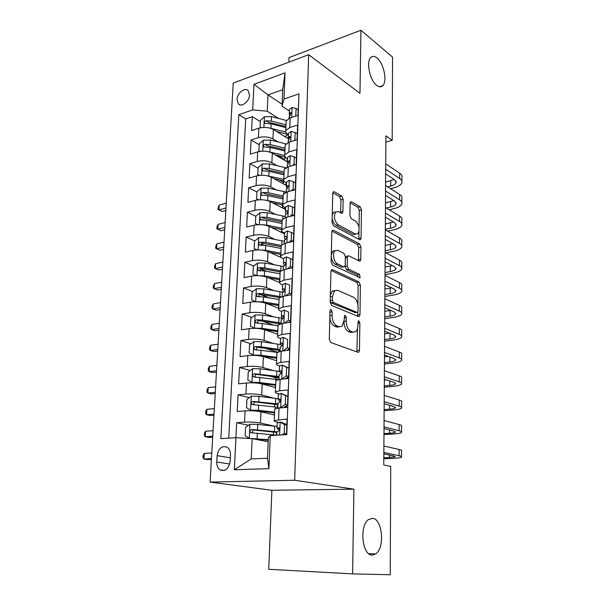 <?xml version="1.0" encoding="UTF-8"?>
<svg xmlns="http://www.w3.org/2000/svg" width="605" height="605" viewBox="0 0 605 605"><rect width="100%" height="100%" fill="white"/><g stroke="black" fill="none" stroke-linecap="round" stroke-linejoin="round"><path stroke-width="0.91" d="M331.109 309.556L330.413 309.692L329.975 310.962L329.301 339.276L330.814 342.536L357.986 352.284L358.825 352.11L359.468 350.219L359.854 323.04L358.878 320.854L358.273 320.968L357.797 325.724C357.714 328.424 357.056 330.375 355.816 331.578L353.017 332.107L350.817 331.26C347.958 329.649 346.423 326.261 346.226 321.111L346.287 317.557L345.281 315.326L344.631 315.447L344.132 320.279L342.112 326.155L339.125 326.738L336.826 325.853C333.847 324.182 332.258 320.726 332.069 315.47L332.153 311.84L331.109 309.556M376.726 85.403C379.116 87.196 381.127 87.279 382.761 85.653C387.533 81.312 383.751 63.101 376.991 57.967C374.525 56 372.43 55.872 370.706 57.596C365.904 61.982 369.95 80.647 376.726 85.403M372.158 555.08L375.728 553.923C385.143 547.948 382.428 518.576 372.514 518.349L368.543 519.559C359.143 525.518 362.145 555.549 372.158 555.08M237.001 99.515L238.423 103.962C241.682 107.561 249.449 101.345 249.54 94.993L248.133 90.599C244.836 86.969 237.099 93.215 237.001 99.515M343.156 199.34L341.749 196.08L334.308 191.755L333.234 191.861L332.758 193.335L332.062 222.534L333.521 225.839L359.642 239.693L360.565 239.58L361.064 238.022L361.465 209.912L360.126 206.751L351.596 201.798L350.605 201.888L350.136 203.371L349.917 215.516L351.301 218.73L355.581 221.105C359.325 225.007 360.096 229.212 357.895 233.719L355.377 234.006L338.203 224.81C334.285 220.893 333.453 216.598 335.692 211.924L338.49 211.614L341.394 213.232L342.415 213.119L342.906 211.606L343.156 199.34L340.955 199.892L339.549 196.633L332.818 192.745M359.967 93.299L360.928 30.25L392.547 57.12L392.176 140.352L385.922 135.868L383.774 465.011L390.724 466.372L390.24 574.75L352.602 573.88L353.895 489.165L294.673 480.249L308.686 54.692L359.967 93.299M332.5 269.641L331.479 269.8L330.905 271.501L330.179 302.205L331.676 305.472L358.508 316.559L359.378 316.407L359.975 314.623L360.391 285.121L359.015 281.99L332.5 269.641L331.442 269.845M331.132 261.867L331.842 231.927L332.364 230.346L333.416 230.21L359.574 243.921L360.935 247.067L360.762 259.326L360.24 260.944L359.325 261.065L348.896 255.877L347.935 256.006L347.399 257.639L347.24 265.996L348.654 269.202L359.551 274.405L360.134 277.763L332.606 265.156L331.132 261.867M260.332 121.605L252.285 116.644L251.567 130.597L258.849 128.207L258.388 137.637C263.689 136.306 268.544 136.738 272.938 138.931L277.869 141.903M284.365 159.448L277.294 155.311M259.212 144.731L251.09 139.974L250.372 154.146L257.692 151.885L257.231 161.467C262.57 160.212 267.455 160.635 271.895 162.73L277.105 165.702M283.458 182.256L278.95 179.761M258.085 168.205L249.88 163.668L249.147 178.067L256.52 175.942L256.051 185.667C261.428 184.502 266.359 184.911 270.836 186.907L276.356 189.879M282.535 205.405L281.023 204.619M256.928 192.057L248.655 187.739L247.906 202.365L255.333 200.384L254.856 210.268C260.271 209.179 265.24 209.58 269.754 211.47L275.646 214.442M263.409 220.016L262.267 219.456M255.764 216.272L247.407 212.189L246.651 227.049L254.13 225.211L253.639 235.254C259.099 234.256 264.105 234.649 268.665 236.434L274.973 239.398M264.143 245.237L261.345 243.959M254.75 240.956L246.137 237.031L245.373 252.126L252.898 250.447L252.406 260.649C257.904 259.749 262.948 260.127 267.554 261.799L274.368 264.771M266.102 271.252L260.596 268.93M253.798 266.056L244.851 262.275L244.072 277.619L251.65 276.092L251.151 286.467C256.686 285.651 261.776 286.021 266.419 287.579L273.846 290.551M269.074 297.857L260.316 294.454M252.86 291.549L243.543 287.927L242.749 303.521L250.387 302.16L249.873 312.709C255.446 311.991 260.581 312.346 265.277 313.783L273.445 316.77M273.059 324.938L261.889 320.983M251.937 317.451L242.212 314.003L241.403 329.854L249.094 328.659L248.572 339.382C254.191 338.77 259.371 339.11 264.105 340.426L273.218 343.428M277.007 352.072L265.05 348.246M251.03 343.761L240.858 340.509L240.041 356.625L247.785 355.604L247.256 366.509C252.913 365.995 258.138 366.327 262.918 367.507L273.256 370.54M276.205 377.913L269.588 376.03M250.16 370.502L239.482 367.462L238.65 383.85L246.454 383.003L245.91 394.089C251.62 393.689 256.883 394.006 261.715 395.057L273.71 398.135M249.321 397.659L238.09 394.861L237.236 411.529L245.093 410.871C250.825 410.53 256.119 410.84 260.974 411.808L274.473 414.969M286.505 434.647L287.065 419.008L274.254 420.528C273.8 420.989 274.564 421.451 276.553 421.912L278.187 422.282M274.685 409.555L274.708 409.01L279.034 408.027L287.488 407.316L288.109 389.938L279.691 390.762L275.388 391.881C274.935 392.441 275.691 392.985 277.657 393.522L278.754 393.81M275.812 381.203L275.842 380.56L280.13 379.358L288.517 378.45L289.13 361.374L280.78 362.395L276.508 363.718C276.054 364.376 276.803 365.004 278.746 365.609L279.57 365.859M276.924 353.335L276.946 352.594L281.212 351.187L289.538 350.083L290.135 333.302L281.854 334.512L277.604 336.04C277.151 336.781 277.892 337.492 279.82 338.172L280.531 338.414M278.005 325.936L278.043 325.104L282.278 323.493L290.536 322.208L291.126 305.707L282.906 307.106L278.686 308.83C278.232 309.662 278.958 310.448 280.871 311.189L281.575 311.454M279.079 298.999L279.117 298.076L283.321 296.268L291.519 294.801L292.102 278.587L283.942 280.16L279.752 282.074C279.291 282.989 280.009 283.843 281.907 284.652L282.603 284.94M280.13 272.507L280.168 271.494L284.35 269.505L292.487 267.864L293.054 251.922L284.963 253.661L280.796 255.764C280.342 256.754 281.045 257.685 282.921 258.554L283.616 258.864M281.166 246.454L281.204 245.358L285.363 243.187L293.433 241.38L293.992 225.703L285.961 227.601L281.824 229.877C281.363 230.951 282.066 231.949 283.919 232.88L284.607 233.212L284.637 232.464L284.479 238.196L285.242 239.595M282.18 220.825L282.225 219.645L286.354 217.301L294.37 215.335L294.922 199.915L286.944 201.972L282.83 204.422C282.376 205.571 283.072 206.638 284.91 207.621L285.583 207.976M283.185 195.612L283.231 194.356L287.33 191.838L295.285 189.72L295.83 174.55L287.912 176.766L283.828 179.375C283.374 180.6 284.055 181.727 285.878 182.77L286.551 183.149M284.168 170.799L284.221 169.476L288.298 166.798L296.185 164.522L296.722 149.601L288.865 151.961L284.804 154.736C284.35 156.022 285.023 157.217 286.83 158.313L287.496 158.707M285.137 146.387L285.189 144.988L289.243 142.152L297.078 139.732L297.599 125.053L289.803 127.557L285.764 130.483C285.31 131.845 285.983 133.092 287.768 134.242L288.426 134.658M258.849 128.207C264.135 126.846 268.968 127.277 273.347 129.508L288.245 138.696M257.692 151.885C263.024 150.6 267.894 151.031 272.31 153.163L287.367 161.958M256.52 175.942C261.889 174.739 266.797 175.155 271.259 177.189L286.452 185.569M255.333 200.384C260.74 199.264 265.693 199.665 270.193 201.601L285.522 209.542M254.13 225.211C259.568 224.175 264.559 224.576 269.104 226.399L284.584 233.893M252.898 250.447C258.38 249.502 263.417 249.888 268 251.604L281.378 257.617M251.65 276.092C257.17 275.237 262.245 275.615 266.873 277.211L279.608 282.497M250.387 302.16C255.945 301.403 261.065 301.766 265.739 303.249L278.716 308.179M249.094 328.659C254.697 328.001 259.855 328.356 264.574 329.717L277.68 334.225M247.785 355.604C253.427 355.052 258.637 355.385 263.394 356.625L276.629 360.701M246.454 383.003C252.141 382.557 257.39 382.882 262.199 383.986L275.562 387.608M230.15 461.433L230.482 455.036C230.565 451.564 229.545 449.008 227.412 447.352C222.058 445.31 218.624 448.071 217.119 455.641L216.764 461.97C216.658 465.51 217.709 468.119 219.917 469.805C225.249 471.802 228.66 469.011 230.15 461.433M294.673 480.249L210.086 482.087L233.227 83.104L308.686 54.692M252.285 116.644L245.713 118.882L238.824 114.693L220.833 438.625L235.958 437.71L252.156 438.625L268.181 441.771M238.824 114.693L252.678 109.891L253.987 84.307L285.038 72.857L283.979 99.038L298.976 93.835L286.785 434.624L270.269 435.63L268.93 468.648L234.324 469.76L235.958 437.71M287.882 396.222L287.352 396.078M248.534 425.255L236.668 422.729L244.549 422.146C250.296 421.851 255.605 422.161 260.483 423.069L274.874 426.23M286.876 424.241L284.199 423.636M298.726 100.816L297.947 115.343L290.173 117.907L286.15 120.887L286.089 122.361M238.09 394.861L245.91 394.089M239.482 367.462L247.256 366.509M240.858 340.509L248.572 339.382M242.212 314.003L249.873 312.709M243.543 287.927L251.151 286.467M244.851 262.275L252.406 260.649M246.137 237.031L253.639 235.254M247.407 212.189L254.856 210.268M248.655 187.739L256.051 185.667M249.88 163.668L257.231 161.467M251.09 139.974L258.388 137.637M245.713 118.882L228.735 438.149M236.668 422.729L235.905 437.71M282.112 104.204L268.007 94.917L267.251 111.229L278.655 118.474M252.156 438.625L251.219 458.915L267.501 458.25L268.355 437.665L270.269 435.63M353.895 489.165L271.872 490.277L268.741 569.297L352.602 573.88M360.928 30.25L288.993 57.611L288.819 62.171M271.872 490.277L210.086 482.087M385.884 142.145L392.176 140.352M289.349 110.98L282.028 106.185L282.709 89.691L268.007 94.917L253.987 84.307M283.979 99.038L282.028 106.185M267.251 111.229L252.678 109.891M251.219 458.915L234.324 469.76M267.501 458.25L268.93 468.648M285.038 72.857L282.709 89.691M329.823 317.398C330.39 321.951 331.956 324.877 334.535 326.186L336.826 325.853M339.39 326.829L336.834 327.071L334.535 326.186M343.95 322.208C344.343 327.025 345.878 330.149 348.548 331.578L350.817 331.26M353.191 332.168L350.749 332.425L348.548 331.578M356.905 351.898L357.532 328.167M357.88 304.761L358.168 285.515L356.791 282.391L331.079 270.465M357.517 316.15L357.774 312.029M332.417 300.231L333.461 302.515L356.98 312.361L357.6 312.248L358.016 311.008L358.069 307.355C357.873 302.356 356.375 298.999 353.592 297.289L337.59 290.264L334.429 290.808L332.508 296.442L332.417 300.231L330.217 300.602M330.201 301.351L331.169 302.893L333.461 302.515M355.332 312.611L331.169 302.893M334.822 290.491L332.153 291.209L330.345 295.346M331.956 231.125L357.373 244.382L359.574 243.921M358.44 260.626L358.735 247.521L357.373 244.382M346.574 256.286L345.342 257.049M345.016 266.056L346.423 269.626L357.336 274.814L359.551 274.405M358.281 277.279L357.336 274.814M337.726 250.311L334.996 250.704C332.137 253.102 333.862 262.426 337.431 263.84L343.663 266.813L344.638 266.669L345.19 265.013L345.349 256.626L343.927 253.404L337.726 250.311M335.087 250.621L332.75 251.173L331.29 255.189M331.275 255.915C331.532 260.014 332.833 262.804 335.178 264.279L337.431 263.84M343.731 266.843L341.417 267.251L335.178 264.279M340.623 212.801L340.955 199.892M335.714 211.909L333.468 212.461L332.236 215.274M332.175 217.913C332.659 221.513 333.922 223.986 335.972 225.317L338.203 224.81M355.77 234.18L353.169 234.49L335.972 225.317M359.037 227.306L359.294 210.427L357.948 207.273L350.189 202.788M358.788 239.24L358.977 231.639M277.113 426.495L257.738 424.4L250.054 424.196L245.577 427.327L245.169 435.804L249.389 438.375L268.265 439.706M249.389 438.375L250.016 438.504M253.14 438.814L268.249 440.213M276.909 431.826L251.665 429.505C249.971 430.17 249.653 431.229 250.72 432.696L276.78 435.207L276.916 431.584L278.179 431.206C279.457 430.45 279.691 429.353 278.89 427.901L277.105 428.476L279.276 430.064M286.513 434.473L286.218 434.072M252.807 432.923C252.058 431.365 252.542 430.405 254.244 430.049L276.886 432.431M211.773 453.047L204.233 453.41L203.893 459.006L207.628 459.603L211.402 459.445M211.448 458.688L203.893 459.006L202.985 457.607L203.121 455.368L204.233 453.41M281.938 434.919L284.206 433.384L284.524 424.627L280.024 422.048L277.249 422.948M280.024 422.048L282.323 422.57L286.823 425.141L284.524 424.627M284.206 433.384L286.513 433.876L286.823 425.141M286.513 433.876L285.265 434.723M383.812 458.711L392.554 458.393C397.561 458.189 400.548 457.773 401.508 457.153C402.045 456.699 401.244 456.23 399.081 455.754L383.857 452.472M401.508 456.594L401.516 450.937C402.053 450.46 401.251 449.969 399.096 449.47L383.895 446.036M383.842 453.871L393.658 455.966L395.315 456.904L383.82 457.94M278.194 398.71L258.993 396.366L251.37 396.192L246.923 399.376L246.522 407.709L250.712 410.137L258.365 410.326L274.587 412.164M250.712 410.137L274.557 412.784M275.275 404.261L274.594 404.987M274.398 412.761L274.269 413.215M277.99 403.951L252.966 401.387C251.309 402.038 250.984 403.074 251.99 404.503L277.861 407.271M287.496 407.067L286.142 405.917M254.002 404.73C253.404 403.217 253.911 402.317 255.522 402.007L277.96 404.685M213.066 430.692L205.571 431.206L205.239 436.727L208.937 437.423L212.688 437.188M212.748 436.25L205.239 436.727L204.331 435.418L204.467 433.218L205.571 431.206M279.185 371.372L260.218 368.808L252.663 368.664L248.254 371.901L247.853 380.091L252.02 382.368L259.605 382.526L275.683 384.568M252.02 382.368L253.828 382.859M255.174 382.935L275.653 385.302M278.845 377.361L275.653 378.269L275.638 378.715M275.615 386.171L275.313 386.814M279.049 376.544L254.251 373.731C252.625 374.374 252.293 375.395 253.253 376.794L278.058 379.668M286.853 378.632L286.059 378.284M255.62 377.444C254.546 375.97 254.939 374.964 256.785 374.442L279.018 377.399M214.344 408.632L206.887 409.29L206.562 414.743L210.23 415.529L213.966 415.227M214.026 414.123L206.562 414.743L205.655 413.525L205.791 411.347L206.887 409.29M280.728 344.593L261.428 341.704L253.934 341.583L249.555 344.873L249.169 352.934L253.298 355.067L260.831 355.195L276.757 357.426M253.298 355.067L254.229 355.347M261.36 356.118L276.727 358.266M280.032 351.271L276.735 352.291M276.651 360.096L276.281 360.588M280.1 349.584L261.201 346.816L255.514 346.544C253.918 347.179 253.578 348.177 254.493 349.539L277.196 352.352M256.747 350.212C255.839 348.752 256.263 347.799 258.017 347.338L280.062 350.56M215.607 386.867L208.196 387.661L207.87 393.046L211.508 393.923L215.221 393.545M215.297 392.282L207.87 393.046L206.963 391.911L207.091 389.771L208.196 387.661M282.376 318.306L262.623 315.046L255.181 314.955L250.841 318.291L250.455 326.224L254.455 328.167L262.026 328.318L277.816 330.731M264.264 329.612L277.778 331.684M277.748 332.516L277.513 331.661M281.121 323.062L262.396 320.075L256.754 319.795C255.189 320.431 254.841 321.414 255.711 322.737L278.02 325.709M257.874 323.425C257.11 321.996 257.564 321.081 259.235 320.673L280.183 323.94M216.855 365.382L209.481 366.32L209.156 371.629L212.771 372.604L216.461 372.151M216.545 370.729L209.156 371.629L208.256 370.585L208.385 368.468L209.481 366.32M281.378 407.83L280.569 407.626L285.265 404.359L285.583 395.753L281.113 393.333L278.361 394.445M281.113 393.333L287.859 396.351L285.583 395.753M280.569 407.626L278.058 408.118M285.265 404.359L287.549 404.934L287.859 396.351M287.549 404.934L283.662 407.634M383.971 434.534L392.645 434.05C397.621 433.747 400.586 433.21 401.538 432.439C402.075 431.879 401.274 431.312 399.134 430.752L384.024 426.88M401.538 431.758L401.546 426.313C402.083 425.731 401.281 425.141 399.141 424.559L384.062 420.551M285.303 406.499L287.072 407.346M278.02 403.233L279.283 402.386C280.538 401.622 280.78 400.54 280.017 399.141L278.164 399.444L280.175 401.637M384.009 428.597L393.749 431.062L395.39 432.197C394.762 432.711 392.796 433.067 389.507 433.271L383.978 433.581M281.726 379.184L286.309 375.841L286.619 367.379L282.187 365.11L279.465 365.964L279.442 366.426M282.187 365.11L288.872 368.059L286.619 367.379M281.65 379.161L280.75 379.29M286.309 375.841L288.57 376.499L288.872 368.059M288.57 376.499L285.341 378.791M384.13 410.697L392.743 410.054C397.674 409.661 400.616 409.003 401.569 408.088C402.106 407.415 401.304 406.764 399.179 406.114L384.19 401.682M401.569 407.278L401.576 402.053C402.106 401.357 401.312 400.684 399.194 400.018L384.228 395.443M287.193 377.475L288.54 377.815M279.109 375.062L280.372 374.064C281.597 373.293 281.854 372.226 281.121 370.873L279.253 371.266L281.03 373.61M384.175 403.701L393.84 406.53L395.466 407.853C394.838 408.458 392.895 408.897 389.62 409.161L384.137 409.577M283.042 350.945L287.337 347.807L287.64 339.488L283.238 337.371L280.531 338.361L280.508 338.883M283.238 337.371L287.64 339.488M287.337 347.807L289.568 348.541L289.871 340.252M289.568 348.541L286.997 350.416M384.281 387.2L392.834 386.406C397.735 385.922 400.654 385.151 401.599 384.084C402.128 383.32 401.342 382.572 399.232 381.846L384.349 376.862M401.599 383.162L401.607 378.14C402.136 377.346 401.349 376.582 399.239 375.834L384.387 370.714M289.553 349.705L288.593 349.259M280.183 347.368L281.438 346.226C282.648 345.44 282.898 344.396 282.21 343.08L280.327 343.572L281.87 345.977M384.334 379.176L393.923 382.352L395.534 383.857C394.921 384.561 392.985 385.075 389.733 385.4L384.288 385.914M386.368 379.849L384.326 380.053M284.463 323.153L288.343 320.249L288.638 312.074L284.274 310.1L281.582 311.22L281.559 311.802M284.274 310.1L288.638 312.074M288.343 320.249L290.551 321.066L290.846 312.914M290.551 321.066L288.63 322.503M384.432 364.036L392.925 363.091C397.787 362.524 400.692 361.639 401.629 360.436C402.151 359.567 401.372 358.735 399.277 357.926L384.508 352.412M401.629 359.4L401.637 354.575C402.159 353.683 401.38 352.828 399.285 352.004L384.546 346.355M281.234 320.143L282.49 318.85C283.677 318.064 283.934 317.035 283.276 315.757L281.385 316.339L282.709 318.752M384.493 355.014L394.014 358.531L395.609 360.217C394.997 361.011 393.076 361.601 389.854 361.979L384.44 362.592M388.183 356.375L384.477 356.814M256.119 301.759L263.205 301.88L278.86 304.474M266.223 303.43L278.822 305.525M256.308 288.85L255.703 301.751L251.725 299.944L252.103 292.147L256.414 288.759L263.795 288.827L282.936 292.207M278.746 307.416L278.792 306.16M281.219 296.783L263.568 293.773L257.972 293.493C256.437 294.121 256.081 295.089 256.913 296.382L263.432 296.904L279.056 299.535M259 297.078C258.358 295.686 258.834 294.809 260.43 294.454L279.57 297.584M218.087 344.177L210.752 345.251L210.434 350.492L214.011 351.55L217.687 351.036M217.777 349.456L210.434 350.492L209.534 349.531L209.655 347.444L210.752 345.251M285.855 295.815L289.334 293.16L289.629 285.121L285.288 283.291L282.618 284.524L282.596 285.167M285.288 283.291L289.629 285.121M289.334 293.16L291.527 294.045L291.814 286.029M291.527 294.045L290.234 295.036M384.583 341.197L393.016 340.108C397.848 339.45 400.729 338.46 401.659 337.121C402.181 336.161 401.402 335.238 399.323 334.361L384.667 328.326M401.659 335.972L401.667 331.351C402.189 330.36 401.41 329.415 399.33 328.523L384.704 322.359M282.278 293.372L282.301 292.752L283.526 291.943C284.683 291.149 284.947 290.128 284.327 288.887L282.422 289.561L283.541 291.935M384.644 331.207L394.097 335.057L395.685 336.909C395.073 337.794 393.167 338.452 389.96 338.898L384.591 339.594M389.605 333.226L384.629 333.899M258.244 275.646L264.37 275.872L279.888 278.64M267.97 277.672L279.843 279.79M256.55 275.623L252.973 274.095L253.344 266.419L257.624 262.993L264.945 263.031L283.314 266.48M279.54 282.474L279.782 281.333M280.977 265.988L280.788 270.821L264.725 267.902L259.174 267.622C257.67 268.242 257.306 269.187 258.101 270.45L264.589 270.979L280.077 273.778M260.112 271.153C259.59 269.807 260.082 268.968 261.61 268.65L280.153 271.895M219.297 323.251L212 324.454L211.69 329.627L215.244 330.769L218.897 330.194M218.995 328.454L211.69 329.627L210.79 328.749L210.911 326.685L212 324.454M287.231 268.923L290.302 266.518L290.597 258.615L286.286 256.921L283.639 258.282L283.609 258.97M290.302 266.518L292.48 267.486L292.76 259.598L290.597 258.615M292.48 267.486L291.807 268M384.727 318.684L393.106 317.451C397.901 316.71 400.76 315.606 401.682 314.146C402.204 313.087 401.433 312.082 399.368 311.129L384.818 304.595M401.69 312.883L401.69 308.452C402.212 307.37 401.44 306.342 399.376 305.374L384.856 298.719M283.299 267.047L283.321 266.366L284.539 265.482C285.681 264.672 285.946 263.674 285.356 262.472L284.66 262.336L283.442 263.236L284.38 265.55M384.803 307.748L394.18 311.915L395.753 313.935C395.148 314.902 393.258 315.636 390.074 316.135L384.742 316.922M390.747 310.388L384.78 311.31M260.339 249.986L265.512 250.288L280.894 253.223M269.573 252.308L280.849 254.463M257.14 249.941L254.198 248.663L254.561 241.108L258.819 237.636L266.079 237.652L284.297 241.304M254.198 248.663L257.382 249.933M261.224 245.653C260.8 244.344 261.315 243.543 262.767 243.263L281.151 246.696M281.204 245.426L265.86 242.439L260.354 242.159C258.872 242.779 258.509 243.709 259.265 244.942L265.724 245.471L281.083 248.436M220.5 302.591L213.24 303.922L212.93 309.026L216.454 310.259L220.091 309.616M220.197 307.733L212.93 309.026L212.03 308.232L212.151 306.198L213.24 303.922M288.585 242.469L291.262 240.329L291.549 232.554L287.277 230.989L284.637 232.464M291.262 240.329L293.41 241.357L293.69 233.606L291.549 232.554M384.871 296.473L393.189 295.104C397.954 294.287 400.797 293.077 401.712 291.489C402.227 290.339 401.463 289.258 399.413 288.23L384.977 281.212M401.712 290.128L401.72 285.878C402.234 284.705 401.47 283.601 399.421 282.558L385.014 275.419M284.297 241.153L284.327 240.419L285.537 239.451C286.657 238.642 286.929 237.652 286.369 236.479L285.658 236.358L284.448 237.334M384.954 284.622L394.263 289.099L395.821 291.285C395.224 292.344 393.341 293.138 390.18 293.69L384.886 294.567M391.639 287.844L384.924 289.031M262.388 224.757L266.639 225.113L281.885 228.206M271.07 227.351L281.832 229.537M257.632 224.689L255.408 223.631L255.764 216.204L259.984 212.688L267.191 212.673L285.257 216.522M255.408 223.631L258.176 224.659M281.93 232.607L282.701 232.138M282.195 220.53L266.979 217.392L261.519 217.112L263.909 218.284L282.142 221.891M261.519 217.112C260.059 217.724 259.696 218.639 260.415 219.842L266.85 220.371L282.074 223.502M221.68 282.195L214.457 283.654L214.155 288.691L217.656 289.999L221.271 289.296M221.385 287.269L214.155 288.691L213.255 287.98L213.376 285.968L214.457 283.654M289.908 216.431L292.207 214.563L292.487 206.918L288.237 205.481L285.62 207.061L285.59 207.863M294.348 215.342L294.605 208.029L292.487 206.918M385.014 274.572L393.28 273.067C398.014 272.167 400.835 270.866 401.743 269.149C402.257 267.917 401.493 266.752 399.459 265.655L385.12 258.169M401.743 267.69L401.75 263.614C402.257 262.358 401.501 261.178 399.466 260.067L385.158 252.459M285.288 215.675L285.318 214.888L286.52 213.852C287.617 213.036 287.897 212.06 287.36 210.918L286.641 210.805L285.431 211.856L286.12 214.079M385.098 261.836L394.339 266.608L395.897 268.953C395.292 270.087 393.424 270.957 390.293 271.562L385.03 272.522M392.365 265.587L385.067 267.062M292.207 214.563L293.917 215.448M264.377 199.968L282.868 203.59M272.484 202.788L282.686 204.982M258.282 199.862L256.596 199L256.951 191.687L261.141 188.132L268.287 188.094L286.203 192.125M282.603 204.959L282.512 205.919M256.596 199L258.948 199.801M283.473 208.475L285.235 207.795M283.163 196.035L268.083 192.738L262.661 192.458L265.028 193.698L283.11 197.487M262.661 192.458C261.231 193.071 260.861 193.963 261.549 195.143L267.947 195.672L283.049 198.954M222.852 262.063L215.667 263.636L215.365 268.612L218.836 270.004L222.436 269.233M222.557 267.07L215.365 268.612L214.473 267.977L214.586 265.988L215.667 263.636M291.217 190.802L293.13 189.221L293.402 181.697L289.19 180.388L286.588 182.075L286.558 182.922M295.263 189.728L295.512 182.876L293.402 181.697M385.854 252.829L393.363 251.34C398.067 250.364 400.865 248.957 401.765 247.127C402.28 245.804 401.523 244.564 399.504 243.407L385.272 235.458M401.773 245.562L401.773 241.667C402.28 240.329 401.531 239.066 399.512 237.894L385.309 229.832M286.256 190.613L288.335 185.773L287.602 185.667L286.407 186.786L286.997 188.972M385.249 239.368L394.422 244.443L395.965 246.938C395.367 248.148 393.515 249.078 390.399 249.736L385.173 250.78M392.955 243.626L385.204 245.388M293.13 189.221L294.446 189.94M266.306 175.601L283.828 179.352M273.823 178.604L283.858 180.887M259.016 175.435L257.768 174.754L258.116 167.555L262.275 163.963L269.369 163.902L285.915 167.767M283.987 181.122L283.435 182.718M257.768 174.754L259.681 175.359M285.015 184.775L286.195 184.351L286.248 182.975M284.123 171.918L269.165 168.47L263.788 168.19L266.132 169.498L284.063 173.453M263.788 168.19C262.381 168.803 262.003 169.68 262.661 170.829L269.036 171.366L284.01 174.792M224.001 242.181L216.855 243.868L216.56 248.791L220.001 250.251L223.578 249.426M223.714 247.127L216.56 248.791L215.667 248.224L215.781 246.265L216.855 243.868M292.51 165.581L294.045 164.288L294.31 156.884L290.128 155.689L287.541 157.482L287.511 158.381M296.17 164.53L296.397 158.124L294.31 156.884M387.639 231.148L393.447 229.9C398.113 228.849 400.896 227.351 401.796 225.408C402.302 224.001 401.554 222.685 399.542 221.46L385.415 213.073M401.796 223.744L401.803 220.023C402.31 218.602 401.561 217.263 399.557 216.023L385.453 207.523M287.216 165.951L289.296 161.028L288.555 160.938L287.36 162.125L287.867 164.273M385.393 217.225L394.498 222.572L396.025 225.219C395.436 226.512 393.598 227.503 390.505 228.206L385.309 229.333M393.454 221.959L385.347 224.016M294.045 164.288L295.021 164.855M268.174 151.651L284.652 155.47M275.094 154.789L285.515 157.315M259.81 151.401L258.917 150.887L259.258 143.801L263.394 140.171L270.427 140.088L285.968 143.884M285.757 157.55L284.38 158.926L284.342 159.856M258.917 150.887L260.4 151.318M286.52 161.459L287.088 161.27L287.193 158.533M285.068 148.172L270.231 144.587L264.899 144.3L267.213 145.676L285 149.79M264.899 144.3C263.515 144.913 263.137 145.775 263.757 146.902L270.102 147.431L284.955 151.008M225.143 222.542L218.034 224.349L217.739 229.212L221.158 230.747L224.72 229.862M224.856 227.427L217.739 229.212L216.847 228.72L216.961 226.777L218.034 224.349M293.773 140.753L294.938 139.755L295.202 132.472L291.05 131.398L288.479 133.289L288.441 134.234M297.055 139.74L297.267 133.773L295.202 132.472M389.174 209.769L393.53 208.755C398.166 207.636 400.933 206.04 401.826 203.983C402.325 202.501 401.576 201.117 399.587 199.824L385.559 191.006M401.826 202.229L401.826 198.674C402.333 197.17 401.584 195.77 399.595 194.462L385.597 185.531M288.154 141.676L290.241 136.677L289.493 136.601L288.305 137.857L288.744 139.974M385.536 195.385L394.581 201.011L396.094 203.802C395.511 205.171 393.681 206.222 390.603 206.978L386.24 207.999M393.87 200.573L385.483 202.932M294.938 139.755L295.633 140.179M269.981 128.116L285.734 132.011M276.326 131.346L288.411 134.643M260.642 127.746L260.052 127.383L260.392 120.41L264.491 116.742L271.479 116.644L286.362 120.448M287.761 134.386L285.189 136.813M260.052 127.383L261.11 127.663M285.991 124.796L271.282 121.068L265.988 120.788L268.287 122.218L285.923 126.498M288.207 138.454L288.131 134.529M265.988 120.788C264.627 121.393 264.241 122.24 264.846 123.344L271.153 123.874L285.885 127.587M226.262 203.159L219.191 205.072L218.904 209.874L222.3 211.478L225.839 210.54M225.983 207.984L218.904 209.874L218.012 209.451L218.125 207.538L219.191 205.072M222.3 211.478L218.012 209.451M295.021 116.311L295.822 115.608L296.079 108.439L291.958 107.478L289.402 109.467L289.364 110.465M297.932 115.351L298.129 109.8L296.079 108.439M390.505 188.662L393.613 187.898C398.219 186.703 400.964 185.024 401.849 182.854C402.348 181.296 401.607 179.836 399.633 178.49L385.703 169.249M401.849 181.008L401.856 177.613C402.355 176.04 401.614 174.565 399.64 173.196L385.74 163.857M289.084 117.793L291.171 112.704L290.408 112.651L289.228 113.967L289.613 116.054M385.672 173.854L394.657 179.753L396.162 182.68C395.579 184.117 393.757 185.236 390.709 186.03L387.593 186.809M394.233 179.473L385.619 182.135M295.822 115.608L296.261 115.903M273.347 129.508L272.938 138.931M272.31 153.163L271.895 162.73M271.259 177.189L270.836 186.907M270.193 201.601L269.754 211.47M269.104 226.399L268.665 236.434M268 251.604L267.554 261.799M266.873 277.211L266.419 287.579M265.739 303.249L265.277 313.783M264.574 329.717L264.105 340.426M263.394 356.625L262.918 367.507M262.199 383.986L261.715 395.057M260.974 411.808L260.483 423.069M279.034 408.027L278.587 419.636M290.173 117.907L289.803 127.557M289.243 142.152L288.865 151.961M288.298 166.798L287.912 176.766M287.33 191.838L286.944 201.972M286.354 217.301L285.961 227.601M285.363 243.187L284.963 253.661M284.35 269.505L283.942 280.16M283.321 296.268L282.906 307.106M282.278 323.493L281.854 334.512M281.212 351.187L280.78 362.395M280.13 379.358L279.691 390.762M245.093 410.871L244.549 422.146M229.734 464.027L216.764 461.97M230.339 457.849L217.119 455.641M329.861 315.818L332.069 315.47M336.834 327.071L339.125 326.738M344.177 317.875L346.287 317.557M344.056 321.437L346.226 321.111M350.749 332.425L353.017 332.107M357.827 323.335L359.854 323.04M357.2 350.499L359.468 350.219M329.944 312.195L332.153 311.84M356.791 282.391L359.015 281.99M358.168 285.515L360.391 285.121M357.729 314.971L359.975 314.623M354.734 312.709L356.98 312.361M330.307 296.821L332.508 296.442M332.258 230.475L333.416 230.21M358.735 247.521L360.935 247.067M358.553 259.764L360.762 259.326M345.319 258.055L347.399 257.639M345.009 266.434L347.24 265.996M346.423 269.626L348.654 269.202M341.417 267.251L343.663 266.813M340.698 212.136L342.906 211.606M353.169 234.49L355.377 234.006M350.454 202.078L351.596 201.798M357.948 207.273L360.126 206.751M359.294 210.427L361.465 209.912M358.871 238.491L361.064 238.022M333.068 192.072L334.308 191.755M339.549 196.633L341.749 196.08M249.941 424.279L249.283 438.315M276.447 435.161L276.553 432.378M274.299 434.927L274.284 435.388M274.647 426.2L274.436 431.539M257.344 433.188L257.11 438.595M257.738 424.4L257.503 429.777M254.244 430.049L251.665 429.505M279.646 435.063L280.138 422.108M399.081 455.754L399.096 449.47M389.386 457.728L389.401 455.058M278.776 427.826L278.315 427.72M251.256 396.275L250.606 410.077M277.529 407.226L277.635 404.624M275.411 406.953L275.343 408.662M275.744 398.377L275.54 403.633M258.607 405.01L258.365 410.326M258.993 396.366L258.759 401.659M255.522 402.007L252.966 401.387M252.55 368.74L251.914 382.315M278.602 379.569L278.693 377.376M276.493 379.456L276.47 380.144M276.825 371.024L276.621 376.181M259.84 377.301L259.605 382.526M260.218 368.808L259.991 374.003M256.785 374.442L254.251 373.731M253.82 341.666L253.2 355.014M277.892 344.109L277.687 349.191M261.058 350.053L260.831 355.195M261.428 341.704L261.201 346.816M258.017 347.338L255.514 346.544M255.076 315.039L254.455 328.167M278.935 317.648L278.739 322.639M262.252 323.259L262.026 328.318M262.623 315.046L262.396 320.075M259.235 320.673L256.754 319.795M280.69 407.543L281.227 393.394M399.134 430.752L399.141 424.559M285.242 406.537L285.212 407.505M389.507 433.271L389.522 429.996M279.971 399.103L279.419 398.96M281.764 379.078L282.293 365.17M399.179 406.114L399.194 400.018M389.62 409.161L389.643 405.305M281.143 370.888L280.501 370.699M282.83 350.968L283.344 337.424M399.232 381.846L399.239 375.834M389.733 385.4L389.756 380.976M282.285 343.156L281.567 342.914M283.881 323.244L284.38 310.153M399.277 357.926L399.285 352.004M389.854 361.979L389.877 357.003M283.405 315.893L282.618 315.598M279.964 291.61L279.775 296.518M263.432 296.904L263.205 301.88M263.795 288.827L263.568 293.773M260.43 294.454L257.972 293.493M284.917 295.989L285.394 283.337M399.323 334.361L399.33 328.523M389.96 338.898L389.991 333.385M284.494 289.084L283.647 288.744M257.518 263.077L256.928 275.623M264.589 270.979L264.37 275.872M264.945 263.031L264.725 267.902M261.61 268.65L259.174 267.622M285.931 269.187L286.392 256.966M399.368 311.129L399.376 305.374M390.074 316.135L390.104 310.494M285.552 262.729L284.66 262.336M258.706 237.727L258.138 249.918M281.975 240.775L281.824 244.639M265.724 245.471L265.512 250.288M266.079 237.652L265.86 242.439M262.767 243.263L260.354 242.159M286.929 242.832L287.375 231.027M399.413 288.23L399.421 282.558M390.18 293.69L390.21 288.131M286.588 236.805L285.658 236.358M259.878 212.779L259.326 224.629M282.951 215.97L282.837 218.874M266.85 220.371L266.639 225.113M267.191 212.673L266.979 217.392M287.912 216.923L288.343 205.518M399.459 265.655L399.466 260.067M390.293 271.562L390.316 266.079M287.602 211.304L286.641 210.805M261.035 188.223L260.49 199.741M283.919 191.551L283.843 193.524M267.947 195.672L267.743 200.338M268.287 188.094L268.083 192.738M288.88 191.43L289.296 180.419M399.504 243.407L399.512 237.894M390.399 249.736L390.422 244.329M288.593 186.211L287.602 185.667M262.169 164.053L261.647 175.246M284.872 167.509L284.826 168.591M269.036 171.366L268.832 175.949M269.369 163.902L269.165 168.47M289.833 166.352L290.234 155.719M399.542 221.46L399.557 216.023M390.505 228.206L390.527 222.874M289.553 161.527L288.555 160.938M263.288 140.262L262.774 151.137M270.102 147.431L269.898 151.953M270.427 140.088L270.231 144.587M290.763 141.683L291.156 131.421M399.587 199.824L399.595 194.462M390.603 206.978L390.633 201.715M290.498 137.229L289.493 136.601M264.385 116.833L263.893 127.413M271.153 123.874L270.957 128.321M271.479 116.644L271.282 121.068M291.686 117.408L292.064 107.508M399.633 178.49L399.64 173.196M390.709 186.03L390.732 180.834M291.421 113.309L290.408 112.651M379.441 86.749L382.761 85.653M368.725 553.658L375.728 553.923M239.678 104.748L238.423 103.962M274.708 409.01L274.254 420.528M275.842 380.56L275.388 391.881M276.946 352.594L276.508 363.718M278.043 325.104L277.604 336.04M279.117 298.076L278.686 308.83M280.168 271.494L279.752 282.074M281.204 245.358L280.796 255.764M282.225 219.645L281.824 229.877M283.231 194.356L282.83 204.422M284.221 169.476L283.828 179.375M285.189 144.988L284.804 154.736M286.15 120.887L285.764 130.483M224.334 470.471L219.917 469.805M357.842 352.231L358.825 352.11M358.47 316.544L359.378 316.407M332.153 291.209L334.429 290.808M359.415 261.103L360.24 260.944M345.705 256.459L347.935 256.006M359.536 277.876L360.134 277.763M332.75 251.173L334.996 250.704M341.591 213.315L342.415 213.119M333.468 212.461L335.692 211.924M359.771 239.754L360.565 239.58M273.52 431.985L273.407 434.829M251.778 432.915L250.72 432.696M277.264 422.623L277.052 428.106M274.277 412.852L274.201 414.909M274.609 404.601L274.519 406.855M287.299 406.689L287.36 405.07M252.928 404.73L251.99 404.503M275.335 386.391L275.29 387.533M275.653 378.269L275.615 379.343M288.313 378.473L288.343 377.77M254.092 377.028L253.253 376.794M255.257 349.781L254.493 349.539M256.407 322.987L255.711 322.737M278.376 394.052L278.164 399.444M278.028 402.854L277.824 408.148M395.39 432.197L395.39 431.743M279.465 365.964L279.253 371.266M279.124 374.624L278.935 379.516M395.466 407.853L395.466 407.316M280.531 338.361L280.327 343.572M280.198 346.869L280.024 351.369M395.534 383.857L395.541 383.245M281.582 311.22L281.385 316.339M281.257 319.584L281.098 323.713M395.609 360.217L395.609 359.529M278.55 305.472L278.512 306.47M257.548 296.624L256.913 296.382M282.618 284.524L282.422 289.561M282.301 292.752L282.157 296.518M395.685 336.909L395.685 336.146M279.578 279.737L279.502 281.673M258.668 270.692L258.101 270.45M283.639 258.282L283.442 263.236M283.321 266.366L283.193 269.777M395.753 313.935L395.753 313.103M280.584 254.41L280.47 257.216M259.779 245.176L259.265 244.942M284.327 240.419L284.206 243.49M395.821 291.285L395.829 290.385M281.575 229.484L281.461 232.38M260.876 220.069L260.415 219.842M285.62 207.061L285.431 211.856M285.318 214.888L285.212 217.634M395.897 268.953L395.897 267.985M282.543 205.087L282.429 207.938M261.957 195.355L261.549 195.143M286.588 182.075L286.407 186.786M286.294 189.773L286.195 192.193M395.965 246.938L395.965 245.895M283.473 181.833L283.39 183.875M287.541 157.482L287.36 162.125M287.246 165.067L287.171 167.177M396.025 225.219L396.033 224.122M284.38 158.926L284.335 160.189M288.479 133.289L288.305 137.857M288.192 140.746L288.124 142.553M396.094 203.802L396.101 202.637M285.28 136.359L285.257 136.859M289.402 109.467L289.228 113.967M289.122 116.81L289.061 118.33M396.162 182.68L396.162 181.455"/></g></svg>
